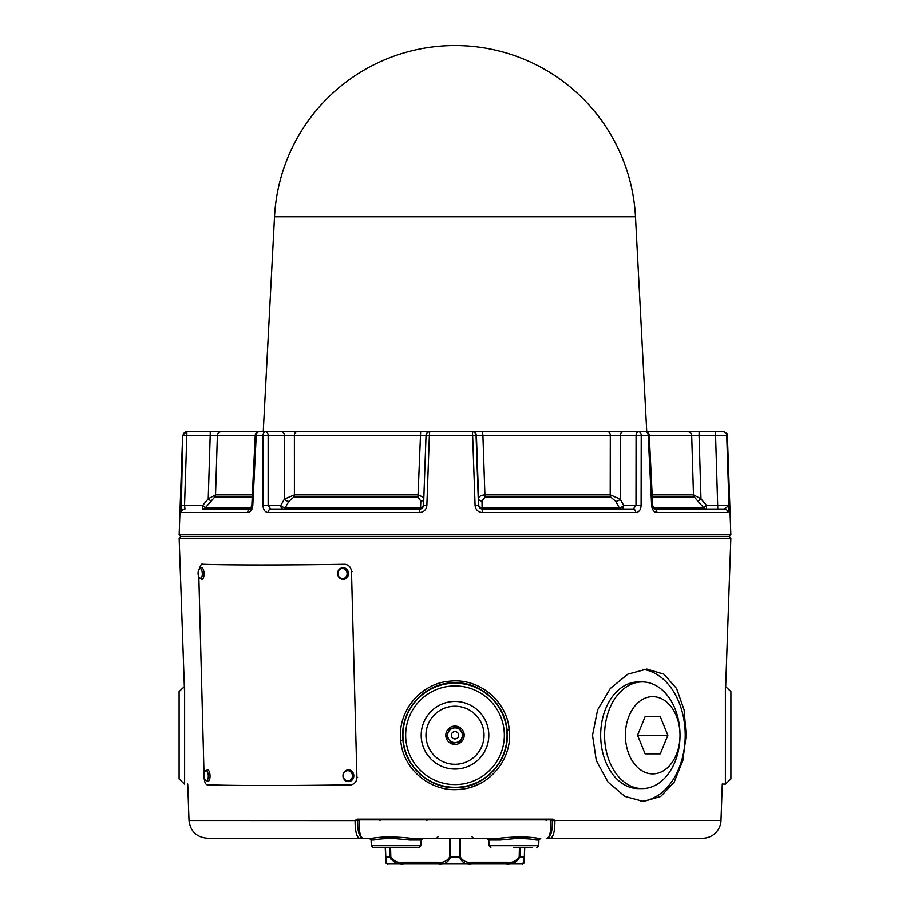 <?xml version="1.0" encoding="UTF-8"?>
<svg xmlns="http://www.w3.org/2000/svg" width="910" height="910" viewBox="0 0 910 910"><rect width="100%" height="100%" fill="white"/><g stroke="black" fill="none" stroke-linecap="round" stroke-linejoin="round"><path stroke-width="1.36" d="M640.958 801.38A66.214 46.819 90 0 0 685.207 735.257A66.214 46.819 90 0 0 642.574 669.305M686.151 735.257L682.807 760.635L674.208 782.099L660.751 796.432L643.552 801.471L624.874 796.421L608.005 782.088L596.312 760.635L592.512 735.257L597.608 709.857L610.326 688.461L627.855 674.128L646.828 669.043L663.856 674.139L676.596 688.495L684.092 709.891L686.151 735.257M400.73 740.49C397.295 711.324 420.659 683.387 449.642 681.181C478.671 677.688 506.95 700.757 509.247 729.774C512.887 758.826 489.421 787.218 460.335 789.334C431.42 792.894 402.834 769.598 400.73 740.49L402.937 740.251C404.916 767.278 430.419 789.539 457.491 787.639C484.609 786.934 507.882 762.398 507.314 735.257L507.041 729.9C504.891 702.873 479.524 680.828 452.293 682.762C425.152 683.637 402.095 708.06 402.686 735.257L402.937 740.251M554.975 820.513L720.993 820.513A18.393 18.393 0 0 1 702.611 838.258L550.436 838.258C553.36 837.28 554.861 831.387 554.918 820.581L552.518 819.864L552.791 819.159L554.975 820.513L720.993 820.513L722.267 784.01L725.384 784.124L725.384 686.39M725.384 784.124L730.901 778.983L730.901 691.532L725.668 686.652L730.844 538.39L179.156 538.39L184.446 689.666M361.281 836.927A1.843 1.774 90 0 1 359.564 838.258C356.64 837.314 355.15 831.41 355.082 820.581L189.007 820.513L187.733 784.01M552.518 819.864L357.482 819.864L355.025 820.513L357.209 819.159L552.791 819.159M179.156 538.39L180.931 536.604L729.069 536.604L730.844 538.39M471.391 787.082L479.24 783.931M524.74 847.46L524.217 862.236A1.843 1.843 0 0 1 522.385 864.011L505.573 864.011A1.843 0.921 -90 0 0 506.495 862.236C511.909 863.112 516.141 861.338 519.189 856.913L519.803 856.913C516.846 862.532 512.102 864.898 505.573 864.011L438.199 864.011A1.843 0.921 -90 0 1 437.278 862.236C442.715 863.112 446.89 861.338 449.779 856.913L450.598 856.913C448.209 862.532 444.069 864.898 438.199 864.011L404.427 864.011A1.843 0.921 -90 0 1 403.505 862.236L437.278 862.236M385.26 847.46L385.59 856.913L385.26 847.46M386.159 860.78L385.795 856.913C386.352 862.532 386.966 864.898 387.614 864.011L404.427 864.011C397.897 864.909 393.154 862.543 390.197 856.913L390.811 856.913C393.825 861.326 398.057 863.101 403.505 862.236M450.404 838.258L450.598 856.913L459.402 856.913C461.802 862.543 465.931 864.909 471.801 864.011A1.843 0.921 -90 0 0 472.722 862.236L506.495 862.236M459.596 838.258L459.402 856.913L460.221 856.913C463.088 861.326 467.251 863.101 472.722 862.236M524.285 860.337L524.547 847.46M523.568 862.088L522.385 864.011C523.034 864.909 523.637 862.543 524.205 856.913L519.803 856.913L520.042 847.46M524.069 859.12L523.83 860.837M385.772 862.157L385.59 856.913L390.197 856.913L390.811 859.097M385.59 856.913L385.715 860.325M385.783 862.236A1.843 1.843 0 0 0 387.614 864.011L386.693 862.908M506.506 864.011L522.385 864.011M362.316 838.064A1.843 1.774 90 0 1 361.52 838.258L207.389 838.258C196.514 837.257 190.395 831.342 189.007 820.513M371.416 846.277L371.291 845.686L420.989 845.686L421.182 840.032L409.671 840.032L396.146 838.713C386.193 838.406 378.787 838.849 373.908 840.032A1.843 1.638 -90 0 0 372.281 838.258L361.52 838.258M424.913 838.258L443.204 838.258M352.978 838.258L357.971 838.258M552.029 838.258L546.99 838.258C549.845 837.189 551.141 831.058 550.88 819.864L359.12 819.864C358.858 831.08 360.155 837.211 363.01 838.258L372.281 838.258C382.28 836.563 395.076 836.563 410.672 838.258L499.328 838.258A1.843 0.99 -90 0 1 500.329 840.032L488.818 840.032L486.975 838.258L495.302 838.258L485.087 838.258M548.719 836.927A1.843 1.774 -90 0 0 550.436 838.258L548.48 838.258A1.843 1.774 -90 0 1 547.683 838.064M548.65 836.483C551.176 835.607 552.438 830.307 552.45 820.581A0.739 0.705 90 0 0 551.744 819.864M359.086 820.581L357.55 820.581C357.573 830.33 358.836 835.63 361.35 836.483M554.918 820.581L550.914 820.581M357.55 820.581A0.739 0.705 90 0 1 358.256 819.864M509.498 733.608L508.736 726.1M357.482 819.864L357.209 819.159M513.854 847.46L532.577 847.46M420.989 845.686L419.157 847.46L372.816 847.426M499.328 838.258C514.867 836.563 527.663 836.563 537.719 838.258L540.745 838.258L538.902 840.032L536.092 840.032C531.224 838.849 523.807 838.406 513.854 838.713L500.329 840.032M421.182 840.032L423.025 838.258L414.698 838.258M419.157 847.46L377.423 847.46M409.671 840.032A1.843 0.99 90 0 1 410.672 838.258M536.092 840.032A1.843 1.638 90 0 1 537.719 838.258M403.744 744.369A52.052 52.052 0 0 1 445.889 684.002A52.052 52.052 0 0 1 506.256 726.146A52.052 52.052 0 0 1 464.111 786.513A52.052 52.052 0 0 1 403.744 744.369A52.052 52.052 0 0 0 464.111 786.513A52.052 52.052 0 0 0 506.256 726.146M462.246 733.972A7.36 7.36 0 0 1 456.285 742.503A7.36 7.36 0 0 1 447.754 736.543A7.36 7.36 0 0 1 453.715 728.011A7.36 7.36 0 0 1 462.246 733.972M451.383 735.906A3.674 3.674 0 0 0 455.648 738.874A3.674 3.674 0 0 0 458.617 734.609A3.674 3.674 0 0 0 454.352 731.64A3.674 3.674 0 0 0 451.383 735.906M446.639 736.474L452.065 743.345L460.54 741.843L463.474 733.756L457.935 727.17L449.46 728.671L446.526 736.759L452.065 743.345L460.54 741.843L463.474 733.756L458.128 727.397M464.054 733.653A9.202 9.202 0 0 1 456.604 744.312A9.202 9.202 0 0 1 445.945 736.872A9.202 9.202 0 0 1 453.396 726.203A9.202 9.202 0 0 1 464.054 733.653M457.935 727.17L449.46 728.671M452.134 864.011L458.265 864.011M680.009 735.257A38.63 27.311 90 0 0 652.697 696.628A38.63 27.311 90 0 0 625.386 735.257A38.63 27.311 90 0 0 652.697 773.887A38.63 27.311 90 0 0 680.009 735.257A53.337 37.719 -90 0 1 642.289 788.595A53.337 37.719 -90 0 1 604.57 735.257A53.337 37.719 -90 0 1 642.289 681.92A53.337 37.719 -90 0 1 680.009 735.257M642.289 681.92L638.388 681.92A53.337 37.719 90 0 0 600.668 735.257A53.337 37.719 90 0 0 638.388 788.595L642.289 788.595M660.273 753.833L667.86 735.257L660.273 716.682L645.11 716.682L637.523 735.257L645.11 753.833L660.273 753.833L645.11 753.833M637.523 735.257L667.86 735.257M645.11 716.682L660.273 716.682M179.099 778.983L179.099 691.532L184.616 686.39L184.616 784.124L179.099 778.983M201.804 570.513A5.062 2.047 87.8 0 1 201.622 577.588A5.062 2.047 87.8 0 1 199.028 577.327A5.062 2.047 87.8 0 1 198.721 576.565A5.062 2.047 87.8 0 1 198.744 569.842L198.744 569.842A5.062 2.047 87.8 0 1 198.903 569.489A5.062 2.047 87.8 0 1 201.804 570.513M201.44 567.601A5.881 2.389 87.8 0 1 203.465 569.956A5.881 2.389 87.8 0 1 203.886 576.075A5.881 2.389 87.8 0 1 201.895 579.363L199.028 577.327A9.202 9.202 0 0 1 198.744 569.842L201.44 567.601M352.261 774.49A5.062 4.618 85 0 1 349.042 780.655A5.062 4.618 85 0 1 343.343 777.049A5.062 4.618 85 0 1 346.562 770.872A5.062 4.618 85 0 1 352.261 774.49M347.916 769.849A5.881 5.38 85 0 1 353.615 774.228A5.881 5.38 85 0 1 348.939 781.576C345.993 781.599 344.037 780.143 343.081 777.185C342.547 773.147 344.162 770.702 347.916 769.849M208.128 774.057A5.062 2.047 87.8 0 1 207.059 780.473A5.062 2.047 87.8 0 1 205.012 779.495L207.867 781.519A5.881 2.389 87.8 0 0 209.835 773.728A5.881 2.389 87.8 0 0 207.423 769.758L204.716 772.01A5.062 2.047 87.8 0 1 205.421 770.918A5.062 2.047 87.8 0 1 208.128 774.057M346.949 572.322A5.062 4.618 85 0 1 343.707 578.476A5.062 4.618 85 0 1 338.019 574.836A5.062 4.618 85 0 1 341.261 568.682A5.062 4.618 85 0 1 346.949 572.322M342.592 567.658A5.881 5.38 85 0 1 348.302 572.06A5.881 5.38 85 0 1 343.616 579.386C340.659 579.408 338.702 577.941 337.747 574.972C337.235 570.945 338.85 568.511 342.592 567.658M204.079 775.98L204.113 777.345C204.375 781.815 205.387 784.306 207.161 784.807A276.458 7.405 178.5 0 0 350.327 784.875C354.422 784.386 356.618 781.906 356.913 777.424L351.499 571.56C350.976 567.101 348.644 564.689 344.515 564.314A276.458 7.405 178.5 0 1 201.349 564.245L198.721 569.91M350.327 784.875L351.488 784.784M204.056 775.365L198.835 576.917M180.931 536.604L729.069 536.604L730.844 534.83L179.156 534.83L180.931 536.604M187.505 431.761L220.834 431.761M629.595 431.761L723.063 431.761A3.674 3.674 90 0 1 726.726 435.31L729.001 505.471L727.943 512.569A3.674 3.651 -90 0 0 724.303 509.02L654.279 509.02L652.675 505.414L651.628 505.471C652.163 509.827 653.937 512.193 656.94 512.569A3.674 2.696 -90 0 0 654.279 509.02L654.244 509.02M651.628 505.471L648.182 435.31L641.22 435.31L641.106 505.471C640.811 509.816 639.013 512.182 635.726 512.569L482.539 512.569C478.159 512.205 475.668 509.839 475.077 505.471L472.631 435.31L429.372 435.31L426.858 505.471L423.56 505.459L419.885 509.02L270.736 509.02L268.143 505.471L280.758 505.471L284.398 499.146L294.408 494.881L418.054 494.881L420.636 431.761L430.055 431.761M423.56 505.471L426.039 435.31L423.56 505.471C422.968 507.894 421.739 509.077 419.885 509.02L419.408 512.569C423.787 512.193 426.267 509.827 426.858 505.471M426.38 435.31L263.001 435.31L263.013 505.471C263.308 509.827 265.049 512.193 268.245 512.569A3.674 2.502 -90 0 1 270.736 509.02L381.472 509.02M255.244 435.31L217.388 435.31A3.674 3.651 -90 0 1 221.039 431.761L265.595 431.761A3.674 2.593 -90 0 0 263.001 435.31L256.245 435.31L252.798 505.471C252.286 509.816 250.569 512.182 247.645 512.569L181.317 512.569L182.637 435.31L179.156 534.83M210.972 501.08L208.231 498.851L210.199 435.31L217.388 435.31L215.545 494.881A3.674 3.651 -90 0 1 214.692 497.11L205.398 507.7A3.674 3.663 -90 0 1 202.6 509.02L250.341 509.02M426.039 435.31A3.674 3.674 90 0 1 429.713 431.761A3.674 3.674 0 0 0 426.039 435.31L429.372 435.31L429.713 431.761L482.482 431.761L482.903 435.31L476.066 435.31L478.478 505.471L482.163 509.02L633.314 509.02A3.674 2.412 90 0 1 635.726 512.569M610.758 497.11A3.674 2.366 -90 0 1 610.212 494.881L610.303 435.31L482.903 435.31L484.905 494.881L610.212 494.881L620.211 499.146L623.737 505.471A3.674 1.763 -29.2 0 1 619.255 507.7L615.729 501.387L610.758 497.11L485.007 497.11L481.97 501.08L482.118 507.7A3.674 2.366 -1.3 0 1 478.751 505.471L478.603 498.851C478.66 496.598 480.753 495.279 484.905 494.881L485.007 497.11M423.332 506.608A3.674 2.366 2.7 0 1 420.534 507.7L420.852 501.08L417.917 497.11L418.054 494.881L423.844 497.463M417.917 497.11L293.839 497.11L288.868 501.387L285.217 507.7A3.674 1.718 30 0 1 280.758 505.471A3.674 2.559 90 0 0 283.317 509.02A3.674 2.491 90 0 0 285.217 507.7L420.534 507.7L420.192 509.009M258.929 431.761A3.674 3.674 0 0 0 255.255 435.264L256.245 435.31A3.674 2.684 -90 0 1 258.929 431.761L296.865 431.761A3.674 2.468 -90 0 0 294.396 435.31L294.408 494.881A3.674 2.446 90 0 1 293.839 497.11M652.163 494.881L693.477 494.881L700.973 498.851L706.535 505.471L703.692 507.7L694.319 497.11A3.674 3.64 90 0 1 693.477 494.881L691.68 435.31L649.251 435.31M730.844 534.83L727.363 435.31L715.567 435.31L715.624 431.761L716.534 431.761M275.821 431.761L275.116 431.761M296.865 431.761L420.636 431.761M482.482 431.761L645.577 431.761A3.674 2.605 90 0 1 648.182 435.31L649.251 435.264L652.675 505.414M723.063 431.761L723.689 431.761C726.988 433.205 728.205 434.388 727.363 435.31M689.166 431.761L688.04 431.761A3.674 3.64 90 0 1 691.68 435.31L699.062 435.31L700.973 498.851L698.118 501.08M635.476 216.773A180.726 180.726 0 0 0 455 45.5A180.726 180.726 0 0 0 274.524 216.773L635.476 216.773L646.748 431.761L651.071 431.761M653.209 507.7L703.692 507.7A3.674 3.64 90 0 0 706.479 509.02L706.535 505.471L729.001 505.471L724.303 509.02M622.997 431.761A3.674 2.639 90 0 0 620.358 435.31L610.303 435.31A3.674 2.389 90 0 0 607.914 431.761M251.308 507.7L205.398 507.7L202.657 505.471L208.231 498.851L215.545 494.881L252.343 494.881M181.317 512.569A3.674 3.663 90 0 1 184.98 509.02L184.537 505.471L180.919 505.471M218.252 509.02L219.845 509.02M251.979 509.02L250.307 509.031A3.674 2.775 90 0 0 247.645 512.569M250.307 509.031L251.831 505.414L252.798 505.471M699.119 431.761L699.062 435.31L715.567 435.31L717.785 509.02M481.97 501.08A3.674 2.366 -1.3 0 1 478.603 498.851L476.408 435.31A3.674 3.674 -90 0 0 472.734 431.761M475.077 505.471L478.751 505.471A3.674 3.674 90 0 0 482.425 509.02L482.118 507.7L619.255 507.7A3.674 2.412 -90 0 0 621.098 509.02A3.674 2.639 -90 0 0 623.737 505.471L635.988 505.471L636.067 435.31L620.358 435.31L620.211 499.146A3.674 1.763 -29.2 0 1 615.729 501.387M482.163 509.02L482.539 512.569M641.106 505.471L635.988 505.471L633.314 509.02M423.753 499.863A3.674 2.366 2.7 0 1 420.852 501.08M288.868 501.387A3.674 1.718 30 0 1 284.398 499.146L284.341 435.31A3.674 2.559 -90 0 0 281.781 431.761M263.013 505.471L268.143 505.471L268.154 435.31A3.674 2.559 -90 0 0 265.595 431.761M202.6 509.02L202.657 505.471L184.537 505.471L186.823 435.31L210.199 435.31L210.255 431.761M507.041 729.9L509.247 729.774M507.188 735.257A52.188 52.188 0 0 1 455 787.446A52.188 52.188 0 0 1 402.811 735.257A52.188 52.188 0 0 1 455 683.069A52.188 52.188 0 0 1 507.188 735.257M449.779 856.913L449.585 838.258M460.414 838.258L460.221 856.913M519.189 856.913L519.428 847.46M385.715 854.74L385.658 853.239M390.572 847.46L390.811 856.913M390.197 856.913L389.958 847.46M385.453 847.46L385.795 856.913M546.125 820.581A0.739 0.705 90 0 0 545.42 819.864M426.881 820.581A0.739 0.603 90 0 1 427.484 819.864M379.982 820.581A0.739 0.603 90 0 1 380.585 819.864M373.908 840.032L371.098 840.032L369.255 838.258M490.843 847.46L489.011 845.686L538.709 845.686L536.866 847.46L538.709 845.686L538.902 840.032L538.709 845.686M503.571 726.624A49.322 49.322 0 0 0 446.366 686.686A49.322 49.322 0 0 0 406.429 743.891A49.322 49.322 0 0 0 463.634 783.828A49.322 49.322 0 0 0 503.571 726.624M483.585 730.173A29.04 29.04 0 0 0 449.915 706.672A29.04 29.04 0 0 0 426.415 740.342A29.04 29.04 0 0 0 460.085 763.843A29.04 29.04 0 0 0 483.585 730.173M421.717 741.172A33.795 33.795 0 0 1 449.085 701.985A33.795 33.795 0 0 1 488.283 729.342A33.795 33.795 0 0 1 460.915 768.54A33.795 33.795 0 0 1 421.717 741.172M356.913 777.424L357.607 777.356M352.181 571.503L351.499 571.56M203.055 564.177L201.349 564.245M344.515 564.314L345.209 564.245M727.943 512.569L656.94 512.569M419.408 512.569L268.245 512.569M252.229 497.11L214.692 497.11M694.319 497.11L652.277 497.11M186.823 435.31L183.206 435.31A3.674 3.674 -90 0 1 186.868 431.761L186.823 435.31M476.066 435.31L472.631 435.31L472.392 431.761A3.674 3.674 -90 0 1 476.066 435.31M641.22 435.31L636.067 435.31A3.674 2.639 90 0 1 638.706 431.761A3.674 2.514 90 0 1 641.22 435.31M362.362 838.087L361.577 838.258M547.638 838.087L548.423 838.258M471.619 836.427L473.462 838.258M438.381 836.427L436.538 838.258M371.098 840.032L371.291 845.686L373.134 847.46M489.011 845.686L488.818 840.032M204.716 772.01A9.202 9.202 0 0 0 205.012 779.495M201.269 564.245L202.975 564.177M255.255 435.264L251.831 505.414M649.251 435.264A3.674 3.674 0 0 0 645.577 431.761M182.637 435.31L186.311 431.761M274.524 216.773L263.252 431.761"/></g></svg>

